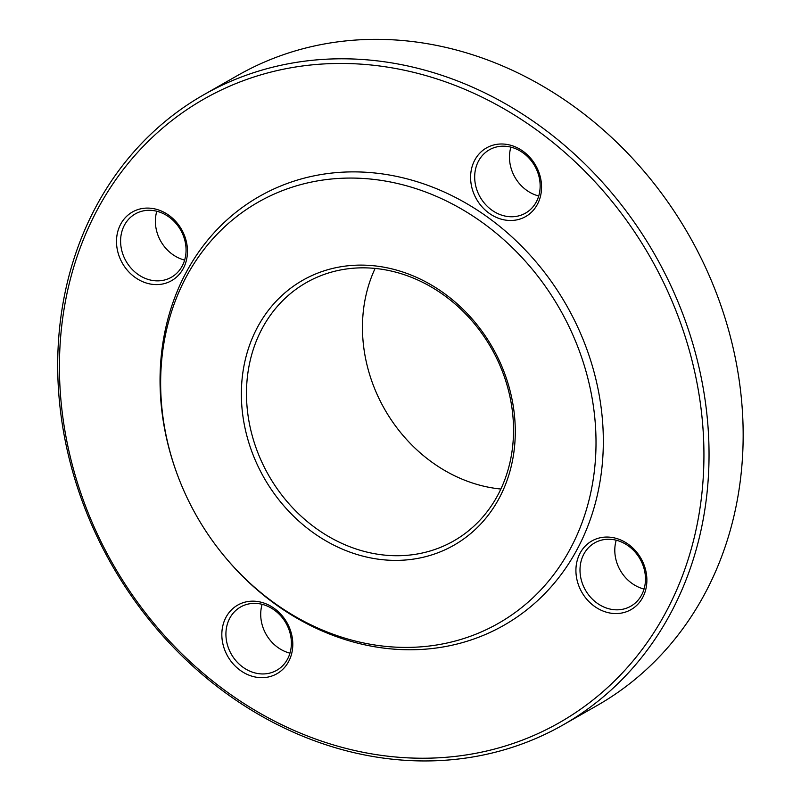 <?xml version="1.0" encoding="UTF-8"?>
<svg xmlns="http://www.w3.org/2000/svg" width="801" height="801" viewBox="0 0 801 801"><rect width="100%" height="100%" fill="white"/><g stroke="black" fill="none" stroke-linecap="round" stroke-linejoin="round"><path stroke-width="1.2" d="M562.983 724.975L597.105 705.521A362.703 312.69 -119.7 0 0 689.14 235.574A362.703 312.69 -119.7 0 0 237.877 75.324L203.754 94.768A362.703 312.69 60.3 0 1 695.518 353.351A362.703 312.69 60.3 0 1 562.983 724.975A362.703 312.69 60.3 0 1 71.219 466.392A362.703 312.69 60.3 0 1 203.754 94.768M252.025 434.963A148.706 128.2 -119.7 0 0 453.656 540.975A148.706 128.2 -119.7 0 0 507.994 388.615A148.706 128.2 -119.7 0 0 306.362 282.593A148.706 128.2 -119.7 0 0 252.025 434.963M375.118 268.435A148.706 128.2 -119.7 0 0 367.999 368.86A148.706 128.2 -119.7 0 0 500.865 489.041M509.596 388.976A152.52 131.494 60.3 0 1 346.513 550.828A152.52 131.494 60.3 0 1 278.878 298.433A152.52 131.494 60.3 0 1 509.596 388.976M169.682 450.522A242.433 209.011 -119.7 0 0 177.472 474.963A242.433 209.011 -119.7 0 0 222.448 553.871A242.433 209.011 -119.7 0 0 575.669 538.032A242.433 209.011 -119.7 0 0 394.272 182.778A242.433 209.011 -119.7 0 0 169.682 450.522M222.448 553.871L222.978 554.522A246.848 212.806 -119.7 0 0 582.617 538.402A246.848 212.806 -119.7 0 0 397.927 176.681A246.848 212.806 -119.7 0 0 169.251 449.291A246.848 212.806 -119.7 0 0 177.181 474.182L177.472 474.963M495.959 144.49A39.519 34.063 60.3 0 1 540.585 195.784A39.519 34.063 60.3 0 1 481.681 206.448A39.519 34.063 60.3 0 1 495.959 144.49M117.977 252.505A39.519 34.063 60.3 0 1 160.23 210.573A39.519 34.063 60.3 0 1 177.752 275.965A39.519 34.063 60.3 0 1 117.977 252.505M267.424 677.175A39.519 34.063 60.3 0 1 222.798 625.881A39.519 34.063 60.3 0 1 281.702 615.208A39.519 34.063 60.3 0 1 267.424 677.175M645.406 569.151A39.519 34.063 60.3 0 1 603.153 611.083A39.519 34.063 60.3 0 1 585.631 545.691A39.519 34.063 60.3 0 1 645.406 569.151M690.552 354.903A358.878 309.396 -119.7 0 0 147.694 141.857A358.878 309.396 -119.7 0 0 306.823 735.729A358.878 309.396 -119.7 0 0 690.552 354.903M644.114 568.86A36.466 31.429 -119.7 0 0 594.682 542.868A36.466 31.429 -119.7 0 0 585.431 590.107A36.466 31.429 -119.7 0 0 630.798 606.217A36.466 31.429 -119.7 0 0 644.114 568.86M644.054 589.045A36.466 31.429 60.3 0 1 616.149 560.39A36.466 31.429 60.3 0 1 616.219 540.214M267.985 673.491A36.466 31.429 -119.7 0 0 276.705 670.327A36.466 31.429 -119.7 0 0 285.957 623.088A36.466 31.429 -119.7 0 0 240.6 606.978A36.466 31.429 -119.7 0 0 228.986 649.391A36.466 31.429 -119.7 0 0 267.985 673.491M289.972 653.155A36.466 31.429 60.3 0 1 262.127 604.324M121.952 251.264A36.466 31.429 -119.7 0 0 171.384 277.256A36.466 31.429 -119.7 0 0 180.636 230.017A36.466 31.429 -119.7 0 0 135.279 213.907A36.466 31.429 -119.7 0 0 121.952 251.264M184.641 260.085A36.466 31.429 60.3 0 1 156.746 231.439A36.466 31.429 60.3 0 1 156.806 211.254M498.082 146.643A36.466 31.429 -119.7 0 0 489.361 149.797A36.466 31.429 -119.7 0 0 480.109 197.036A36.466 31.429 -119.7 0 0 525.476 213.146A36.466 31.429 -119.7 0 0 537.081 170.733A36.466 31.429 -119.7 0 0 498.082 146.643M538.733 195.975A36.466 31.429 60.3 0 1 510.888 147.144"/></g></svg>

